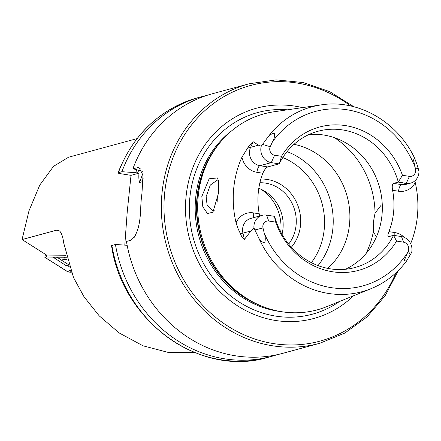 <?xml version="1.0" encoding="UTF-8"?>
<svg xmlns="http://www.w3.org/2000/svg" width="441" height="441" viewBox="0 0 441 441"><rect width="100%" height="100%" fill="white"/><g stroke="black" fill="none" stroke-linecap="round" stroke-linejoin="round"><path stroke-width="0.66" d="M202.816 206.829L201.829 196.477L209.155 178.776L217.573 177.927L218.703 182.425L218.637 192.645L212.92 212.226L207.474 213.516L202.816 206.829M218.4 180.485L217.374 180.055L210.318 185.049L206.134 196.609L207.066 204.861L212.286 210.566L214.332 210.236M266.585 215.092L268.712 221.024L275.669 222.115L274.412 216.322L266.585 215.092A12.64 11.494 74.8 0 0 262.158 215.329A12.64 11.494 74.8 0 0 253.95 225.72A12.64 11.494 74.8 0 0 253.933 227.92L250.835 231.012L244.408 239.402C242.875 238.548 241.563 236.679 240.461 233.785L238.195 228.967L236.073 222.903A97.577 88.702 74.8 0 1 233.636 189.228A97.577 88.702 74.8 0 1 241.933 157.228L248.189 147.162A6.053 1.692 -155.8 0 0 250.598 147.327L253.128 141.71L248.189 147.162M409.402 176.361L406.271 183.34L401.542 184.625A6.053 2.337 -81.1 0 0 398.576 191.24L392.595 190.303C391.917 186.549 392.236 184.239 393.559 183.373L398.295 182.089L402.446 175.27L409.402 176.361A6.251 5.683 74.8 0 0 415.648 171.102A6.251 5.683 74.8 0 0 415.494 168.947L415.058 167.117A90.405 82.186 74.8 0 0 348.412 109.996A90.405 82.186 74.8 0 0 272.362 142.035C274.142 139.053 274.842 136.104 274.473 133.182C271.353 133.656 268.806 135.448 266.816 138.557L261.226 146.247L258.492 145.177L253.128 141.71M241.933 157.228A18.693 16.99 -105.2 0 0 256.971 172.321A6.053 2.337 98.9 0 1 259.936 165.711L271.265 162.63L274.589 155.215L281.54 156.307L279.44 163.451A70.599 64.177 74.8 0 1 317.978 131.264A70.599 64.177 74.8 0 1 398.295 182.089L406.271 183.34A12.64 11.494 74.8 0 0 410.692 183.103A12.64 11.494 74.8 0 0 418.9 172.712A12.64 11.494 74.8 0 0 418.95 171.163L417.065 164.647L414.523 157.999L413.526 160.055L415.058 167.117M403.526 242.17A6.251 5.683 -105.2 0 1 408.675 249.215A6.251 5.683 -105.2 0 1 408.146 251.265L404.248 260.554L406.409 261.21L411.707 252.346A12.64 11.494 -105.2 0 0 411.933 250.824A12.64 11.494 -105.2 0 0 401.519 236.585L393.543 235.334L396.569 241.078L403.526 242.17L401.519 236.585M218.747 191.212L217.275 198.356L217.17 202.16M376.691 236.227L375.969 236.238L373.378 231.685L373.257 222.821L375.032 213.157L380.765 205.682L382.319 206.41M291.369 247.219A40.34 36.675 74.8 0 0 300.536 224.916A40.34 36.675 74.8 0 0 260.863 179.068M288.684 244.066A36.978 33.615 74.8 0 0 296.12 224.8A36.978 33.615 74.8 0 0 259.887 182.767M318.016 265.592A70.599 64.177 74.8 0 0 332.927 227.931A70.599 64.177 74.8 0 0 287.058 151.638M327.729 268.376A70.599 64.177 74.8 0 0 349.603 223.4A70.599 64.177 74.8 0 0 294.026 144.323M345.386 269.28A70.599 64.177 74.8 0 0 382.038 214.591A70.599 64.177 74.8 0 0 308.799 134.604M414.523 157.999C397.424 121.6 357.894 98.944 321.23 104.881L273.944 111.782A101.551 92.318 74.8 0 0 216.983 146.484A101.551 92.318 74.8 0 0 198.114 197.325A101.551 92.318 74.8 0 0 260.184 305.492A101.551 92.318 74.8 0 0 326.875 306.605L371.146 288.629C385.219 282.835 396.972 273.696 406.409 261.21M302.421 107.626A108.971 99.065 74.8 0 0 185.948 197.733A108.971 99.065 74.8 0 0 241.271 308.11A108.971 99.065 74.8 0 0 353.539 295.779M280.746 231.955A42.022 38.202 74.8 0 0 280.851 230.919A42.022 38.202 74.8 0 0 260.824 189.15M282.019 234.276A36.978 33.615 74.8 0 0 283.012 228.361A36.978 33.615 74.8 0 0 258.801 188.329M132.928 168.71A134.472 122.245 74.8 0 1 212.253 93.795L249.198 83.762A134.472 122.245 74.8 0 0 161.897 194.305A134.472 122.245 74.8 0 0 319.708 343.296L282.769 353.329A134.472 122.245 74.8 0 1 126.435 241.459L130.53 240.345C136.919 236.398 140.332 225.136 140.778 206.564A134.472 122.245 -105.2 0 1 141.214 199.927A134.472 122.245 -105.2 0 1 141.958 193.334L143.005 175.281L138.937 167.448L132.928 168.71L142.349 171.34M206.79 95.432A134.472 122.245 74.8 0 0 201.25 96.788A134.472 122.245 74.8 0 0 121.925 171.698L118.37 172.663C117.631 172.977 118.37 173.324 120.575 173.704L131.021 175.342L127.229 211.862L124.792 245.13M259.821 215.963L259.22 213.797A70.599 64.177 -105.2 0 1 258.222 193.081A70.599 64.177 -105.2 0 1 262.836 173.241C264.368 169.824 266.011 167.723 267.764 166.935L279.092 163.859L279.44 163.451M392.595 190.303A70.599 64.177 -105.2 0 1 393.67 211.426A70.599 64.177 -105.2 0 1 388.907 231.641C387.595 234.981 387.562 236.641 388.808 236.619L393.543 235.334A70.599 64.177 74.8 0 1 354.999 267.516A70.599 64.177 74.8 0 1 274.688 216.691M410.637 243.68A96.733 87.941 74.8 0 0 417.489 215.164A96.733 87.941 74.8 0 0 415.246 182.519L414.893 180.849M268.712 221.024A5.854 5.325 74.8 0 0 263.007 227.969L264.231 233.151C265.443 236.497 265.592 239.739 264.683 242.87C261.673 242.159 259.468 240.053 258.073 236.558L253.933 227.92M194.272 352.387L168.837 352.579L142.994 345.799L119.18 332.944L99.247 315.888L84.038 296.787L73.498 277.505L63.669 242.892C62.975 237.241 61.69 233.35 59.816 231.227L57.826 230.125L56.476 230.208L22.05 239.562L28.985 210.831L39.762 185.093L53.521 166.356L68.504 157.239L136.991 138.628M65.952 255.262L46.614 255.08L22.05 239.562M274.589 155.215A5.854 5.325 -105.2 0 1 270.261 146.699L272.362 142.035M402.446 175.27A74.286 67.534 74.8 0 0 345.579 125.619A74.286 67.534 74.8 0 0 281.54 156.307M275.669 222.115A74.286 67.534 74.8 0 0 332.536 271.766A74.286 67.534 74.8 0 0 396.569 241.078M388.438 236.646L388.808 236.619M111.876 245.417A134.472 122.245 74.8 0 0 268.211 357.287C200.727 377.97 122.311 321.836 111.545 245.654L115.432 244.452A134.472 122.245 74.8 0 0 271.766 356.322A134.472 122.245 74.8 0 0 277.229 354.685M115.432 244.452L127.135 245.301M133.959 237.908L134.88 235.825L135.415 235.681M118.37 172.663L118.045 172.85C133.342 134.064 159.896 109.032 197.7 97.753A134.472 122.245 74.8 0 0 118.37 172.663M136.82 169.857A122.885 111.711 74.8 0 0 135.641 172.696L121.925 171.698M142.68 180.612L142.019 181.808L139.643 182.453C138.86 180.187 138.634 177.095 138.981 173.181L135.641 172.696M138.981 173.181L131.021 175.342M261.226 146.247A12.64 11.494 -105.2 0 0 271.265 162.63L279.092 163.859M67.071 259.6L65.511 259.584A6.725 1.058 -174.9 0 0 62.005 260.51A6.725 1.058 -174.9 0 0 62.038 260.526L68.592 264.672M66.437 257.208L46.327 257.02A2.69 0.424 -174.9 0 0 44.833 257.257A2.69 0.424 -174.9 0 0 44.938 257.401L67.512 271.662A2.69 0.424 -174.9 0 0 71.266 272.251L71.299 272.251M66.442 257.23L46.388 257.048A2.552 0.402 -174.9 0 0 45.076 257.175A2.552 0.402 -174.9 0 0 45.065 257.406L67.638 271.667A2.552 0.402 -174.9 0 0 71.205 272.229L71.293 272.229M70.461 270.052L67.638 271.667M69.171 266.425L66.211 265.675L52.931 257.109M57.369 257.147L61.977 260.488M262.158 215.329L250.83 218.405A12.64 11.494 74.8 0 0 242.622 228.796A12.64 11.494 74.8 0 0 242.936 233.162L244.408 239.402M240.461 233.785L250.835 231.012M415.494 168.947L418.261 168.412M311.363 262.654A66.398 60.356 74.8 0 0 324.284 228.636A66.398 60.356 74.8 0 0 282.802 157.536M375.032 213.157A85.725 77.93 74.8 0 0 334.399 137.658M216.983 146.484L215.787 148.11A100.008 90.912 74.8 0 0 197.204 198.174A100.008 90.912 74.8 0 0 258.332 304.698L260.184 305.492M219.442 143.297A99.87 90.791 74.8 0 0 196.912 198.307A99.87 90.791 74.8 0 0 263.916 307.002M231.922 130.608A99.87 90.791 74.8 0 0 195.595 198.665A99.87 90.791 74.8 0 0 281.099 311.627M287.416 109.815A104.467 94.969 74.8 0 0 189.795 198.444A104.467 94.969 74.8 0 0 236.619 300.31A104.467 94.969 74.8 0 0 339.487 301.484M350.645 105.972A132.454 120.41 74.8 0 0 164.543 194.376A132.454 120.41 74.8 0 0 254.281 338.831A132.454 120.41 74.8 0 0 395.968 272.803M258.073 236.558A95.78 87.07 74.8 0 0 371.146 288.629M56.476 230.208L59.077 230.615M321.23 104.881A95.78 87.07 74.8 0 0 266.816 138.557M264.231 233.151A90.405 82.186 74.8 0 0 332.542 287.835A90.405 82.186 74.8 0 0 407.401 252.908M134.88 235.825A116.821 106.198 74.8 0 0 134.963 236.475M138.672 170.402A120.856 109.87 74.8 0 0 137.581 172.999M142.84 173.726A116.821 106.198 74.8 0 0 139.643 182.453M143.132 178.517A116.821 106.198 74.8 0 0 142.019 181.808M365.925 253.691A85.725 77.93 74.8 0 0 373.378 231.685M137.024 167.597L140.503 168.142M394.96 235.555A6.053 2.337 98.9 0 1 394.888 232.578A18.693 16.99 -105.2 0 1 404.347 237.423M408.146 251.265L410.571 254.584M394.888 232.578L388.907 231.641M398.576 191.24A18.693 16.99 74.8 0 0 415.246 182.519M410.692 183.103L405.963 184.393A12.64 11.494 74.8 0 1 401.542 184.625L393.559 183.373M253.999 217.545A6.053 2.337 -81.1 0 1 253.349 212.882A18.693 16.99 74.8 0 0 236.073 222.903M254.854 229.937L263.007 227.969M253.349 212.882L259.22 213.797M256.971 172.321L262.836 173.241M258.492 145.177L250.598 147.327A12.64 11.494 -105.2 0 0 259.936 165.711L267.764 166.935M262.483 144.411L270.261 146.699M46.614 255.08L46.327 257.02M45.715 257.064L45.065 257.406M70.213 270.316L71.205 272.229M64.276 257.213L65.511 259.584M58.008 257.831A4.708 4.443 -57.7 0 0 53.576 257.687M68.752 265.162L66.211 265.675M319.708 343.296L344.868 333.038L367.05 316.914L385.18 295.724L398.355 270.504M268.211 357.287L271.766 356.322M197.7 97.753L201.25 96.788M353.864 106.744L329.741 91.662L303.38 82.555L276.088 79.876L249.198 83.762M45.462 254.352L44.833 257.257M62.005 260.51L57.98 257.814"/></g></svg>
